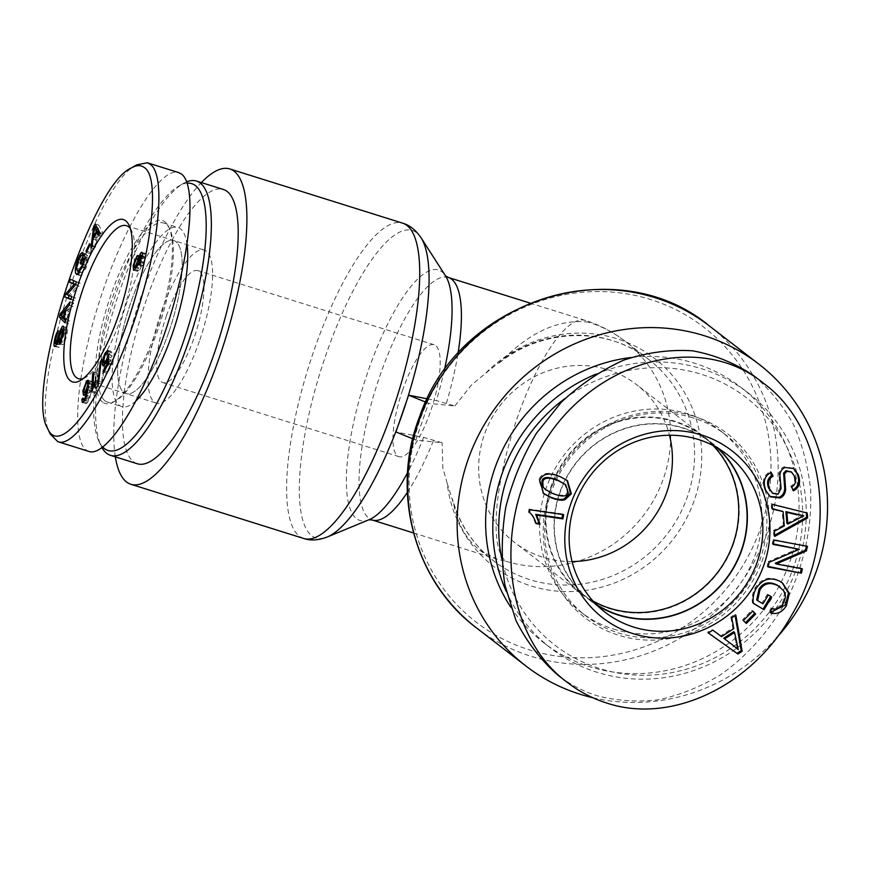 <?xml version="1.0" encoding="UTF-8"?>
<svg xmlns="http://www.w3.org/2000/svg" width="871" height="871" viewBox="0 0 871 871"><rect width="100%" height="100%" fill="white"/><g stroke="black" fill="none" stroke-linecap="round" stroke-linejoin="round"><path stroke-width="0.65" stroke-dasharray="4.36 3.27" d="M402.663 389.979A58.662 16.582 -72.6 0 0 399.027 456.687A58.662 16.582 -72.6 0 0 432.408 405.679A58.662 16.582 -72.6 0 0 434.139 344.742A58.662 16.582 -72.6 0 0 402.663 389.979M166.415 315.879A58.662 16.582 107.4 0 1 197.891 270.631A58.662 16.582 107.4 0 1 196.149 331.568A58.662 16.582 107.4 0 1 162.779 382.587A58.662 16.582 107.4 0 1 166.415 315.879M425.712 402.13L428.565 403.295L415.826 440.073L442.152 442.751L423.622 437.384L395.902 431.94M415.826 440.073L412.734 438.81M427.302 398.842L436.36 400.616L454.891 405.973L428.565 403.295M572.073 561.555A99.73 95.146 -52.4 0 1 514.641 542.491A99.73 95.146 -52.4 0 1 500.183 405.418A99.73 95.146 -52.4 0 1 636.44 384.536A99.73 95.146 -52.4 0 1 669.483 435.239M454.891 405.973L471.396 385.091L485.158 373.692A131.488 125.446 -52.4 0 1 643.125 350.567A131.488 125.446 -52.4 0 1 694.372 500.106A131.488 125.446 -52.4 0 1 559.748 591.333A131.488 125.446 -52.4 0 1 447.182 483.351L453.726 504.255C457.776 524.386 466.41 539.65 479.616 550.058L497.156 559.204L505.855 561.207A127.112 35.918 107.4 0 1 514.979 424.678A127.112 35.918 107.4 0 1 585.279 320.419L585.279 320.419A127.112 35.918 107.4 0 1 588.622 322.183C560.401 318.83 532.301 330.828 504.309 358.177L485.158 373.692M447.182 483.351L442.816 467.651L442.152 442.751M115.331 456.85A165.24 46.696 107.4 0 1 135.778 312.635A165.24 46.696 107.4 0 1 201.364 182.572M505.855 561.207A127.112 121.265 127.6 0 0 654.959 497.766A127.112 121.265 127.6 0 0 624.855 341.04L624.855 341.04A127.112 121.265 127.6 0 0 588.622 322.183M592.824 697.736A190.662 181.908 127.6 0 0 776.181 638.301M733.611 543.656A99.73 95.146 -52.4 0 1 581.436 594A99.73 95.146 -52.4 0 1 566.988 456.927A99.73 95.146 -52.4 0 1 703.235 436.044A99.73 95.146 -52.4 0 1 733.611 543.656M199.35 341.28A80.176 22.657 107.4 0 1 156.334 403.11A80.176 22.657 107.4 0 1 158.707 319.831A80.176 22.657 107.4 0 1 204.326 250.108A80.176 22.657 107.4 0 1 199.35 341.28M168.92 331.731A80.176 22.657 107.4 0 1 125.914 393.561A80.176 22.657 107.4 0 1 128.287 310.283A80.176 22.657 107.4 0 1 173.895 240.57A80.176 22.657 107.4 0 1 168.92 331.731A80.176 22.657 107.4 0 1 125.914 393.561A80.176 22.657 107.4 0 1 130.89 302.4A80.176 22.657 107.4 0 1 173.895 240.57A80.176 22.657 107.4 0 1 168.92 331.731M102.832 447.15A139.817 39.511 107.4 0 1 98.804 441.064A139.817 39.511 107.4 0 1 112.207 305.242A139.817 39.511 107.4 0 1 178.784 186.089A139.817 39.511 107.4 0 1 187.211 183.171M186.721 181.81A143.726 40.621 -72.6 0 0 183.171 183.552A143.726 40.621 -72.6 0 0 114.722 306.037A143.726 40.621 -72.6 0 0 100.96 445.658A143.726 40.621 -72.6 0 0 102.038 447.748M137.313 463.753A143.726 40.621 107.4 0 1 141.57 314.453A143.726 40.621 107.4 0 1 223.346 189.464M187.069 244.718A93.861 26.522 -72.6 0 0 180.471 228.812A93.861 26.522 -72.6 0 0 178 227.505A93.861 26.522 -72.6 0 0 126.088 304.491A93.861 26.522 -72.6 0 0 119.338 405.32A93.861 26.522 -72.6 0 0 121.809 406.626A93.861 26.522 -72.6 0 0 136.355 400.475M130.312 228.594A80.176 22.657 107.4 0 1 131.771 231.076A80.176 22.657 107.4 0 1 124.096 308.965A80.176 22.657 107.4 0 1 85.913 377.295A80.176 22.657 107.4 0 1 83.289 378.493M86.403 382.935L89.985 384.057L87.612 390.622C87.274 393.463 87.655 394.345 88.722 393.289L91.139 386.985C91.455 384.089 91.063 383.12 89.985 384.057L90.769 383.686L88.831 383.077M85.717 393.028L88.722 393.289L86.022 392.44M83.093 399.843L85.38 400.562L86.512 399.19L86.621 400.889L87.59 400.769L88.613 399.114L90.758 390.687L88.189 395.728L87.002 396.349L86.447 391.994L90.246 382.042L91.64 381.302L91.999 388.553L89.822 398.145L87.231 402.892L85.946 403.6L85.38 400.562M88.047 389.827L90.758 390.687M85.772 398.232L88.613 399.114M83.05 399.767L86.621 400.889L87.59 400.769L84.944 399.941M82.93 398.069L86.512 399.19M100.992 362.14L103.834 363.033L104.77 361.454L102.386 382.5L101.45 384.067L103.834 363.033M101.188 360.333L104.77 361.454M97.868 382.946L101.45 384.067M98.804 381.367L102.386 382.5M142.125 261.246L142.986 263.194L144.924 258.437L144.074 256.444L142.125 261.246L138.543 260.124M140.264 262.813L142.986 263.194L140.471 262.4M142.365 255.464L144.074 256.444L140.492 255.323M137.618 265.764C137.302 268.29 137.683 269.085 138.761 268.137L141.244 262.062C141.548 259.58 141.167 258.807 140.089 259.732L137.618 265.764L134.036 264.642M136.007 267.93L138.761 268.137L136.301 267.364M138.848 258.687L140.895 259.329L140.089 259.732L136.507 258.611M139.11 257.849L142.147 258.807L144.434 253.875L145.403 253.407L141.831 252.285M139.556 264.011L141.265 264.544L138.38 270.739L137.226 271.295L136.725 266.646L140.492 257.119L141.592 256.553L142.147 258.807M142.376 253.232L144.434 253.875C145.816 252.644 146.284 253.853 145.827 257.489L142.583 265.807L138.184 265.089M139.001 264.686L142.583 265.807L141.265 264.544M99.555 232.241L98.096 227.875L96.877 238.001L100.089 232.405M97.084 227.549L98.096 227.875M94.144 230.565L97.726 231.686M94.166 237.152L96.877 238.001M92.184 245.589L95.766 246.711L94.449 249.019L97.378 227.385L98.728 225.034L103.268 233.613L101.853 236.095L100.546 233.374L96.594 240.276L95.766 246.711M90.867 247.897L94.449 249.019M93.012 239.144L96.594 240.276M99.392 233.003L100.546 233.374M98.271 234.974L101.853 236.095M99.697 232.492L103.268 233.613M95.157 223.912L98.728 225.034M85.01 258.48L86.708 259.014L84.204 265.143L83.725 264.163L87.329 255.323L88.842 258.393L85.935 268.333L80.415 275.693L79.065 273.331M80.622 264.022L84.204 265.143M84.737 259.689L87.459 260.549L86.708 259.014M76.561 268.257L80.143 269.379L81.46 272.732L85.391 267.506L87.459 260.549M81.885 255.53L85.467 256.662C84.585 256.216 83.474 257.631 82.124 260.897L80.143 269.379M82.767 252.775L86.349 253.897L85.467 256.662M78.923 271.937L81.656 259.972C83.594 255.257 85.162 253.232 86.349 253.897L82.614 252.721M85.26 257.272L88.842 258.393M83.758 254.201L87.329 255.323M80.927 263.282L83.725 264.163M59.076 343.566L62.658 344.687L66.076 334.094C66.566 330.762 66.359 329.478 65.467 330.24L61.514 342.553L59.108 347.279L54.644 346.516M57.638 342.281L60.393 343.152L63.071 333.179L65.815 327.659C67.372 326.462 67.818 328.247 67.132 333.016C66.098 338.786 64.606 342.673 62.658 344.687M63.757 327.017L66.751 327.289L63.169 326.157M57.943 333.234L61.525 334.355L58.978 341.04C58.499 344.263 58.662 345.482 59.478 344.676L60.393 343.152M56.865 344.176L59.478 344.676L56.996 343.903M58.313 330.653L61.885 331.775L61.525 334.355M55.526 346.157L59.108 347.279C57.638 348.411 57.246 346.68 57.932 342.085C58.847 337.066 60.164 333.626 61.885 331.775M57.932 341.432L61.514 342.553M60.23 332.711L63.812 333.833M63.866 329.38L65.467 330.24L61.885 329.118M60.611 341.399L63.006 342.151M65.946 310.185L68.831 311.089L64.269 316.445L60.687 315.324M60.818 315.367L64.138 316.413L66.969 318.666L68.831 311.089M61.732 315.933L65.314 317.055M64.084 317.763L66.969 318.666M65.728 319.635L69.31 320.757L68.537 323.881L65.456 320.768M64.966 322.76L68.537 323.881M64.008 318.078L67.579 319.2L69.31 320.757M66.305 308.737L69.876 309.858L67.579 319.2M69.266 305.264L72.848 306.385L69.876 309.858M70.094 301.899L73.676 303.021L72.848 306.385M61.46 314.333L63.735 315.052L73.676 303.021M63.169 317.338L63.735 315.052M71.749 296.663L75.331 297.784L74.416 300.615L70.943 299.156M70.834 299.482L74.416 300.615M66.925 294.648L75.331 297.784M75.527 284.915L79.109 286.036L70.507 295.77M76.496 281.888L80.078 283.01L79.109 286.036M70.355 279.33L80.078 283.01M75.635 284.588L77.846 285.285L75.701 284.382M67.176 294.365L69.245 295.019L77.846 285.285M89.822 245.306L93.404 246.428L89.942 253.57L89.648 252.067L93.11 244.925L93.404 246.428M86.36 252.448L89.942 253.57M89.528 243.804L93.11 244.925M86.948 251.229L89.648 252.067M108.342 351.361L111.924 352.483L110.737 354.954L106.654 353.071M108.494 359.19L110.987 359.973L109.332 364.22L106.632 367.039L105.892 365.493L106.218 360.91L108.45 354.551L111.27 351.427L111.924 352.483M108.233 363.697L110.944 364.546L110.987 359.973M104.531 370.894L107.242 371.743L110.944 364.546M103.867 372.189L107.438 373.311L107.242 371.743M108.483 363.229L112.065 364.35L107.438 373.311M108.494 354.595L112.076 355.716L112.065 364.35M108.494 356.805L110.987 357.589L112.076 355.716M107.166 353.833L110.737 354.954L108.635 355.88L107.079 362.989L107.623 364.176L109.452 362.184L110.987 357.589M91.586 392.102L95.168 393.224L96.224 375.096L97.378 373.452L96.55 387.573L99.011 381.618L98.891 383.763L95.168 393.224M93.676 374.301L96.224 375.096M92.337 391.035L95.919 392.157M95.309 382.641L98.891 383.763M95.44 380.496L99.011 381.618M93.676 386.67L96.55 387.573M93.796 372.331L97.378 373.452M105.021 400.834A93.861 26.522 -72.6 0 0 107.492 402.141A93.861 26.522 -72.6 0 0 116.202 400.497A93.861 26.522 -72.6 0 0 160.895 320.517A93.861 26.522 -72.6 0 0 169.889 229.323A93.861 26.522 -72.6 0 0 163.683 223.009A93.861 26.522 -72.6 0 0 111.76 300.005A93.861 26.522 -72.6 0 0 105.021 400.834M102.593 402.108A95.821 27.077 107.4 0 1 114.221 285.786A95.821 27.077 107.4 0 1 168.811 227.026A95.821 27.077 107.4 0 1 159.633 320.114A95.821 27.077 107.4 0 1 114.003 401.771A95.821 27.077 107.4 0 1 102.593 402.108M89.005 451.461C70.409 446.377 75.309 375.978 99.436 301.366C123.29 226.678 160.449 166.263 178.642 172.578M136.769 164.848C94.645 182.572 26.261 395.401 50.18 433.943M717.007 447.672A99.24 94.689 127.6 0 0 711.291 442.871A99.24 94.689 127.6 0 0 559.857 492.975A99.24 94.689 127.6 0 0 590.081 600.054A99.24 94.689 127.6 0 0 596.178 604.365M713.011 445.484A99.24 94.689 127.6 0 0 702.941 436.436A99.24 94.689 127.6 0 0 551.506 486.53A99.24 94.689 127.6 0 0 581.73 593.619A99.24 94.689 127.6 0 0 593.053 601.055M506.247 591.365A161.331 153.917 127.6 0 0 551.016 648.329A161.331 153.917 127.6 0 0 797.183 566.89A161.331 153.917 127.6 0 0 748.037 392.81A161.331 153.917 127.6 0 0 596.112 374.073M565.116 398.428A156.442 149.257 -52.4 0 1 743.529 395.565A156.442 149.257 -52.4 0 1 793.873 566.379A156.442 149.257 -52.4 0 1 639.717 675.21A156.442 149.257 -52.4 0 1 501.663 558.442M510.765 607.163A161.331 153.917 127.6 0 0 543.82 642.787A161.331 153.917 127.6 0 0 789.997 561.338A161.331 153.917 127.6 0 0 740.851 387.268A161.331 153.917 127.6 0 0 630.876 357.535M613.434 629.025A114.395 109.147 127.6 0 0 747.634 571.931A114.395 109.147 127.6 0 0 720.546 430.873A114.395 109.147 127.6 0 0 687.938 413.899A114.395 109.147 127.6 0 0 553.738 471.004A114.395 109.147 127.6 0 0 580.826 612.052A114.395 109.147 127.6 0 0 613.434 629.025M597.125 605.301A99.523 94.95 -52.4 0 1 589.221 599.738A99.523 94.95 -52.4 0 1 566.564 477.156A99.523 94.95 -52.4 0 1 683.093 427.879A99.523 94.95 -52.4 0 1 710.758 442.12A99.523 94.95 -52.4 0 1 718.161 448.347M544.625 488.881L551.757 492.779C561.24 496.405 566.433 496.067 567.326 491.767L564.713 483.928M543.166 493.171L538.801 479.671C541.653 472.746 548.501 471.505 559.324 475.969L567.01 480.335M743.388 620.555L742.462 619.836L751.793 610.364L752.609 611.192M752.729 611.083L751.793 610.364M746.305 623.494L742.462 619.836M773.143 544.429L772.218 543.711L773.187 539.41L806.394 546.139M774.112 540.118L773.187 539.41M773.263 543.907L772.218 543.711M769.115 562.328L768.189 561.621L798.38 548.588M768.07 566.956L767.144 566.237L768.189 561.621M768.189 566.433L767.144 566.237M802.365 568.85L801.32 568.665M775.277 563.265L801.44 568.142M807.439 546.335L806.513 545.616M786.894 523.319L802.899 515.131M772.446 509.132L771.521 508.414L771.118 503.601L806.328 512.801M772.044 504.32L771.118 503.601M772.403 508.61L771.521 508.414M784.27 525.921L783.345 525.213L782.147 510.82M774.297 531.256L773.372 530.537L783.345 525.213M774.733 536.427L773.807 535.719L773.372 530.537M774.635 535.251L773.807 535.719M807.221 513.019L806.296 512.311M771.151 472.365L770.225 471.657L770.704 472.594M769.855 496.426L764.934 489.948C761.711 481.282 763.475 475.185 770.225 471.657M791.597 486.976L790.672 486.258C794.581 484.08 795.571 480.596 793.644 475.795L790.683 471.342M793.525 490.819L790.672 486.258M779.872 475.098L778.935 474.379C779.36 470.656 781.058 468.13 784.02 466.802L793.329 468.173M781.069 488.446L780.133 487.727L778.935 474.379M771.902 492.757L777.161 493.443L780.133 487.727M762.963 603.788L762.038 603.07L767.373 594.229L770.715 596.374M768.298 594.947L767.373 594.229M756.67 599.923L762.038 603.07M783.312 590.429L779.175 586.433M771.619 608.687L770.693 607.969C775.462 609.33 779.305 607.664 782.212 602.95C785.087 597.332 785.152 592.911 782.387 589.711M770.41 612.825L769.485 612.106L770.693 607.969M770.541 612.378L769.485 612.106M753.306 603.396L752.381 602.688C751.738 596.983 752.729 591.942 755.364 587.555C761.798 578.083 769.833 575.862 779.48 580.881L782.169 582.753M753.284 603.222L752.381 602.688M771.717 596.962L770.791 596.243M723.681 638.236L732.914 645.204M737.345 648.862L733.654 631.736M736.496 643.027L735.57 642.308M731.716 617.789L730.791 617.082L734.906 614.393L735.113 615.579M735.832 615.111L734.906 614.393M733.818 628.622L732.881 627.904L730.791 617.082M721.515 636.636L720.589 635.917L732.881 627.904M712.805 630.114L720.589 635.917M707.448 632.292L708.417 632.977L707.448 632.292L711.868 629.406M529.96 509.785L529.035 509.078L562.764 513.966L562.655 514.532M563.689 514.674L562.764 513.966M529.459 512.507L528.523 511.789L529.035 509.078M536.046 523.623L535.121 522.905C533.596 517.635 531.397 513.934 528.523 511.789L529.71 512.692M535.883 523.014L535.121 522.905M754.232 376.076C769.953 389.587 783.094 405.842 793.655 424.841C802.518 445.092 808.19 466.823 810.672 490.068C811.914 526.084 804.76 561.12 789.224 595.176C772.239 627.773 748.276 655.428 719.816 675.254C700.197 686.947 679.859 695.112 658.792 699.729C637.703 702.2 617.223 700.905 597.354 695.842C583.178 691.367 570.157 684.562 558.267 675.428M693.033 417.83A114.395 109.147 127.6 0 0 558.844 474.935A114.395 109.147 127.6 0 0 585.933 615.993A114.395 109.147 127.6 0 0 742.223 592.051A114.395 109.147 127.6 0 0 725.641 434.803A114.395 109.147 127.6 0 0 693.033 417.83M694.133 416.349A116.355 111.009 -52.4 0 1 729.539 609.384A116.355 111.009 -52.4 0 1 545.083 551.528A116.355 111.009 -52.4 0 1 694.133 416.349M421.074 237.794A161.102 45.532 -72.6 0 0 320.724 370.643A161.102 45.532 -72.6 0 0 327.224 537.004M423.622 437.384A131.238 37.094 107.4 0 1 407.552 472.659M368.966 519.747L369.108 519.693A131.238 37.094 107.4 0 1 363.817 384.165A131.238 37.094 107.4 0 1 445.56 275.933L445.451 275.769M444.221 370.654A131.238 37.094 107.4 0 1 436.36 400.616M446.377 403.306A127.112 35.918 -72.6 0 0 457.961 353.615M448.249 277.435A127.112 35.918 -72.6 0 0 375.934 387.965A127.112 35.918 -72.6 0 0 372.167 519.998M407.345 492.387A127.112 35.918 -72.6 0 0 433.638 440.073M303.707 538.485A165.24 46.696 107.4 0 1 308.595 366.843A165.24 46.696 107.4 0 1 402.609 223.15M453.726 504.255A127.112 121.265 127.6 0 0 493.487 560.761A127.112 121.265 127.6 0 0 667.142 534.152A127.112 121.265 127.6 0 0 648.721 359.44A127.112 121.265 127.6 0 0 504.309 358.177M760.525 528.174A186.285 177.728 127.6 0 0 557.309 296.26A186.285 177.728 127.6 0 0 452.256 599.64A186.285 177.728 127.6 0 0 760.525 528.174M709.386 325.961A190.662 181.908 -52.4 0 1 767.46 531.68A190.662 181.908 -52.4 0 1 476.524 627.937M84.03 389.5L87.612 390.622M88.581 386.18L91.139 386.985M83.649 401.771L87.231 402.892M86.251 397.024L89.822 398.145M88.417 387.421L91.999 388.553M88.788 381.585L90.246 382.042M83.888 391.199L86.447 391.994M84.607 394.607L88.189 395.728M142.038 257.533L144.924 258.437M138.445 261.191L141.244 262.062M138.543 256.51L140.492 257.119M133.916 265.764L136.725 266.646M134.798 269.618L138.38 270.739M142.245 256.368L145.827 257.489M98.205 229.672L98.902 229.89M82.593 266.624L85.391 267.506M77.051 270.718L80.633 271.839M78.542 259.776L82.124 260.897M78.836 259.09L81.656 259.972M78.052 274.311L79.501 274.768M82.364 267.212L85.935 268.333M63.55 331.895L67.132 333.016M60.349 332.33L63.071 333.179M55.396 339.908L58.978 341.04M55.2 341.225L57.932 342.085M63.311 333.223L66.076 334.094M62.538 313.114L66.12 314.235M105.707 353.691L108.45 354.551M103.486 360.05L106.218 360.91M104.52 365.069L105.892 365.493M105.761 363.098L109.332 364.22M106.578 361.28L109.452 362.184M103.507 361.868L107.079 362.989M105.053 354.758L108.635 355.88M568.251 492.485L567.326 491.767M552.682 493.498L551.757 492.779M560.249 476.677L559.324 475.969M539.726 480.389L538.801 479.671M796.965 519.181L796.04 518.463M765.859 490.667L764.934 489.948M794.57 476.513L793.644 475.795M784.956 467.52L784.02 466.802M778.086 494.162L777.161 493.443M783.138 603.668L782.212 602.95M780.405 581.599L779.48 580.881M756.289 588.273L755.364 587.555M732.576 644.943L731.651 644.224M434.139 344.742L197.891 270.631M399.027 456.687L162.779 382.587M413.529 532.965L497.156 559.204M529.927 303.054L585.279 320.419A127.112 127.112 0 0 1 624.855 341.04L648.721 359.44C606.837 325.874 540.597 327.834 496.873 364.851M479.616 550.058L493.487 560.761C473.323 544.974 459.67 524.473 452.539 499.257M703.235 436.044L636.44 384.536M581.436 594L514.641 542.491M78.477 378.689L156.334 403.11M126.469 225.687L204.326 250.108M98.804 441.064L100.96 445.658M178.784 186.089L183.171 183.552M131.771 231.076L129.082 225.339M85.913 377.295L80.426 380.464M85.946 403.6L82.364 402.478M91.64 381.302L88.058 380.181M87.002 396.349L83.431 395.227M86.882 401.139L84.65 400.442M141.592 256.553L138.021 255.432M137.226 271.295L133.644 270.173M81.46 272.732L79.849 272.231M80.415 275.693L76.833 274.572M111.27 351.427L107.699 350.305M106.632 367.039L103.05 365.918M107.623 364.176L105.533 363.523M169.889 229.323L168.811 227.026M116.202 400.497L114.003 401.771M107.492 402.141L121.809 406.626M163.683 223.009L178 227.505M581.73 593.619L590.081 600.054M702.941 436.436L711.291 442.871M543.82 642.787L551.016 648.329M740.851 387.268L748.037 392.81M566.564 479.975L567.489 480.694M542.687 492.812L543.613 493.53M769.387 496.089L770.323 496.808M792.871 467.792L793.797 468.511M781.712 582.394L782.637 583.102M733.393 645.563L732.457 644.845M589.221 599.738L604.409 611.692M710.758 442.12L726.185 453.769M725.641 434.803L720.546 430.873M585.933 615.993L580.826 612.052"/><path stroke-width="1.31" d="M412.734 438.81L395.902 431.94L408.641 395.173L425.712 402.13M408.641 395.173L427.302 398.842M669.483 435.239A99.73 95.146 -52.4 0 1 666.816 492.148A99.73 95.146 -52.4 0 1 572.073 561.555M201.364 182.572A165.24 46.696 107.4 0 1 229.781 168.941A165.24 46.696 107.4 0 1 245.862 240.908A165.24 46.696 107.4 0 1 198.61 408.466A165.24 46.696 107.4 0 1 130.879 484.276A165.24 46.696 107.4 0 1 115.331 456.85M776.181 638.301A190.662 181.908 127.6 0 0 816.846 569.765A190.662 181.908 127.6 0 0 758.761 364.045A190.662 181.908 127.6 0 0 498.288 403.948A190.662 181.908 127.6 0 0 525.91 666.01A190.662 181.908 127.6 0 0 592.824 697.736M187.211 183.171A139.817 39.511 107.4 0 1 183.073 342.641A139.817 39.511 107.4 0 1 102.832 447.15M102.038 447.748A143.726 40.621 -72.6 0 0 110.465 455.326A143.726 40.621 -72.6 0 0 187.581 344.481A143.726 40.621 -72.6 0 0 196.498 181.048A143.726 40.621 -72.6 0 0 186.721 181.81M196.498 181.048L223.346 189.464A143.726 40.621 107.4 0 1 214.429 352.897A143.726 40.621 107.4 0 1 137.313 463.753L110.465 455.326M136.355 400.475A93.861 26.522 -72.6 0 0 174.124 328.421A93.861 26.522 -72.6 0 0 187.069 244.718M83.289 378.493A80.176 22.657 107.4 0 1 78.477 378.689A80.176 22.657 107.4 0 1 83.453 287.528A80.176 22.657 107.4 0 1 126.469 225.687A80.176 22.657 107.4 0 1 130.312 228.594M77.824 285.22A85.064 24.04 -72.6 0 0 80.426 380.464A85.064 24.04 -72.6 0 0 120.938 307.975A85.064 24.04 -72.6 0 0 129.082 225.339A85.064 24.04 -72.6 0 0 77.824 285.22M144.161 167.461C163.008 178.207 148.386 275.53 115.941 352.461C89.375 417.547 57.432 453.105 47.502 428.194C24.312 391.819 90.878 184.554 131.292 168.016C136.42 165.055 140.71 164.869 144.161 167.461M83.649 401.771L82.364 402.478L81.798 399.441L82.93 398.069L83.05 399.767L84.008 399.647L85.031 397.993L87.187 389.555L84.607 394.607L83.431 395.227L82.876 390.872L86.665 380.921L88.058 380.181L88.417 387.421L86.251 397.024L83.649 401.771M83.05 399.767L84.944 399.941M100.252 361.911L101.188 360.333L98.804 381.367L97.868 382.946L100.252 361.911L100.992 362.14M142.376 253.232L140.852 252.753C142.234 251.523 142.702 252.732 142.245 256.368L139.001 264.686L137.683 263.423L134.798 269.618L133.644 270.173L133.143 265.524L136.91 255.998L138.021 255.432L138.565 257.685L140.852 252.753L141.831 252.285M139.001 264.686L138.184 265.089M92.184 245.589L90.867 247.897L93.796 226.264L95.157 223.912L99.697 232.492L98.271 234.974L96.964 232.252L93.012 239.144L92.184 245.589M83.126 257.892L80.622 264.022L80.143 263.042L83.758 254.201L85.26 257.272L82.364 267.212L76.833 274.572L75.919 273.646C74.688 270.576 75.407 265.655 78.074 258.85C80.012 254.136 81.58 252.111 82.767 252.775L81.885 255.53C81.003 255.094 79.892 256.499 78.542 259.776L76.561 268.257L77.878 271.61L81.809 266.384L83.877 259.427L83.126 257.892L85.01 258.48M55.526 346.157C54.056 347.289 53.664 345.558 54.361 340.964C55.265 335.945 56.582 332.504 58.313 330.653L55.396 339.908C54.917 343.141 55.08 344.361 55.896 343.555L59.5 332.058L62.233 326.538C63.79 325.34 64.236 327.126 63.55 331.895C62.527 337.665 61.024 341.552 59.076 343.566L62.494 332.972C62.984 329.641 62.788 328.356 61.885 329.118L57.932 341.432L55.526 346.157L54.644 346.516M63.866 329.38L61.885 329.118M56.865 344.176L55.461 343.74L56.996 343.903M63.757 327.017L62.233 326.538L63.169 326.157M65.728 319.635L64.966 322.76L59.37 317.12L60.153 313.93L70.094 301.899L69.266 305.264L66.305 308.737L64.008 318.078L65.728 319.635M71.749 296.663L70.834 299.482L64.694 296.924L65.673 293.897L74.275 284.164L69.451 282.15L70.355 279.33L76.496 281.888L75.527 284.915L66.925 294.648L71.749 296.663M89.822 245.306L86.36 252.448L86.066 250.946L89.528 243.804L89.822 245.306M107.166 353.833L105.053 354.758L103.507 361.868L104.041 363.055L105.881 361.062L108.494 354.595L108.483 363.229L103.867 372.189L103.66 370.621L107.362 363.425L107.405 358.852L105.761 363.098L103.05 365.918L102.31 364.372L102.647 359.777L104.868 353.43L107.699 350.305L108.342 351.361L107.166 353.833L106.654 353.071L107.416 353.31M91.586 392.102L92.642 373.975L93.796 372.331L92.979 386.452L95.44 380.496L95.309 382.641L91.586 392.102M86.403 382.935L84.03 389.5C83.703 392.342 84.073 393.224 85.151 392.168L87.557 385.853C87.873 382.968 87.492 381.999 86.403 382.935L88.831 383.077M85.717 393.028L84.345 392.592L86.022 392.44M81.798 399.441L83.093 399.843M87.187 389.555L88.047 389.827M85.031 397.993L85.772 398.232M138.543 260.124L139.414 262.062L141.342 257.315L140.492 255.323L138.543 260.124M140.264 262.813L138.816 262.356L140.471 262.4M142.365 255.464L140.492 255.323M134.036 264.642C133.72 267.168 134.101 267.952 135.19 267.016L137.662 260.941C137.977 258.458 137.585 257.674 136.507 258.611L134.036 264.642M136.007 267.93L134.374 267.419L136.301 267.364M138.848 258.687L136.507 258.611M138.565 257.685L139.11 257.849M137.683 263.423L139.556 264.011M94.525 226.743L93.306 236.879L96.507 231.283L94.525 226.743L97.084 227.549M96.507 231.283L99.555 232.241M93.306 236.879L94.166 237.152M96.964 232.252L99.392 233.003M93.796 226.264L96.921 227.244M83.877 259.427L84.737 259.689M79.065 273.331L78.923 271.937M80.143 263.042L80.927 263.282M56.811 342.02L57.638 342.281M59.424 341.029L60.611 341.399M60.687 315.324L63.387 317.534L65.249 309.967L60.818 315.367M65.249 309.967L65.946 310.185M63.387 317.534L64.084 317.763M60.153 313.93L61.46 314.333M59.37 317.12L62.952 318.242L63.169 317.338M65.456 320.768L62.952 318.242M69.451 282.15L73.022 283.271L73.828 280.778M74.275 284.164L75.635 284.588M75.701 284.382L73.022 283.271M65.673 293.897L67.176 294.365M64.694 296.924L68.276 298.045L69.081 295.552M70.943 299.156L68.276 298.045M86.066 250.946L86.948 251.229M107.405 358.852L108.494 359.19M107.362 363.425L108.233 363.697M103.66 370.621L104.531 370.894M107.405 356.468L108.494 356.805M92.642 373.975L93.676 374.301M92.979 386.452L93.676 386.67M47.502 428.194L50.18 433.943L57.693 441.575C76.855 450.318 119.991 375.543 142.485 294.148C160.895 230.75 164.281 173.764 150.226 164.281L147.308 162.768L178.642 172.578L181.549 174.113C197.336 185.708 190.226 257.01 166.1 328.922C142.202 400.943 106.687 457.395 89.005 451.461M147.308 162.768L136.769 164.848L131.292 168.016M596.178 604.365A99.24 94.689 127.6 0 0 725.663 579.28A99.24 94.689 127.6 0 0 717.007 447.672M593.053 601.055A99.24 94.689 127.6 0 0 717.312 572.846A99.24 94.689 127.6 0 0 713.011 445.484M596.112 374.073A161.331 153.917 127.6 0 0 506.247 591.365M501.663 558.442A156.442 149.257 -52.4 0 1 565.116 398.428M630.876 357.535A161.331 153.917 127.6 0 0 510.765 607.163M718.161 448.347A99.523 94.95 -52.4 0 1 732.751 569.373A99.523 94.95 -52.4 0 1 618.279 615.046A99.523 94.95 -52.4 0 1 597.125 605.301M568.251 492.485L565.638 484.635L558.431 480.727C548.948 477.09 543.754 477.439 542.851 481.772L543.123 487.031L545.551 489.589L552.682 493.498C562.165 497.123 567.359 496.786 568.251 492.485M565.638 484.635L557.505 480.019C548.022 476.372 542.829 476.72 541.925 481.053L542.198 486.312L545.551 489.589M567.01 480.335L570.451 493.084L563.983 499.007C560.434 500.019 555.742 499.29 549.928 496.829L543.166 493.171M564.909 499.725C561.36 500.738 556.678 500.008 550.864 497.548L543.613 493.53L539.726 480.389C542.579 473.454 549.427 472.224 560.249 476.677L567.489 480.694L571.376 493.803L564.909 499.725L563.983 499.007M743.388 620.555L752.729 611.083L755.647 614.033L746.305 623.494L743.388 620.555M755.647 614.033L754.722 613.315L745.489 622.667M752.609 611.192L754.722 613.315M773.143 544.429L774.112 540.118L807.439 546.335L806.394 550.951L776.203 563.983L802.365 568.85L801.396 573.162L768.07 566.956L769.115 562.328L799.306 549.307L773.143 544.429M799.306 549.307L773.263 543.907M801.396 573.162L768.189 566.433M801.32 568.665L800.471 572.443M776.203 563.983L775.277 563.265L805.468 550.232L806.394 550.951M806.394 546.139L805.468 550.232M787.82 524.037L803.835 515.85L785.914 511.647L786.894 523.319L787.82 524.037L786.84 512.366L785.914 511.647M803.835 515.85L796.225 514.13M797.161 514.848L786.84 512.366M772.446 509.132L772.044 504.32L807.221 513.019L807.635 517.94L774.733 536.427L774.297 531.256L784.27 525.921L783.073 511.538L772.446 509.132M783.073 511.538L772.403 508.61M807.635 517.94L806.698 517.222L774.635 535.251M806.328 512.801L806.698 517.222M784.531 473.9L785.642 489.154C785.37 493.552 783.508 496.503 780.078 498.005L770.323 496.808L765.859 490.667C762.637 482.001 764.4 475.893 771.151 472.365L773.089 476.154L772.152 475.435C767.667 478.016 766.48 482.218 768.603 488.065L772.827 493.465L778.086 494.162L781.069 488.446L779.872 475.098C780.296 471.363 781.984 468.838 784.956 467.52L793.797 468.511L798.206 474.673C800.95 482.218 799.382 487.597 793.525 490.819L791.597 486.976C795.506 484.799 796.497 481.315 794.57 476.513L791.619 472.06L786.861 471.396L784.531 473.9L783.606 473.182L784.717 488.435C784.433 492.834 782.583 495.784 779.142 497.297L769.855 496.426M791.619 472.06L785.936 470.678L783.606 473.182M793.329 468.173L797.281 473.955C800.014 481.5 798.457 486.878 792.599 490.101M773.089 476.154C768.592 478.723 767.405 482.937 769.529 488.783L772.827 493.465M770.704 472.594L772.152 475.435M762.963 603.788L768.298 594.947L771.717 596.962L764.041 609.7L753.306 603.396C752.664 597.702 753.655 592.661 756.289 588.273C762.724 578.801 770.759 576.58 780.405 581.599L782.637 583.102L789.311 593.391L786.448 605.574C782.267 612.357 776.932 614.774 770.41 612.825L771.619 608.687C776.388 610.048 780.231 608.372 783.138 603.668C786.023 598.039 786.078 593.63 783.312 590.429L778.173 585.856C770.073 581.795 763.976 583.2 759.893 590.081L757.607 600.642L762.963 603.788M757.607 600.642L756.67 599.923L758.968 589.362C763.05 582.481 769.147 581.077 777.237 585.138L780.1 587.152M782.169 582.753L788.418 592.944L785.511 604.855L770.541 612.378M764.041 609.7L753.284 603.222M770.715 596.374L763.116 608.992M732.576 644.943L738.27 649.581L734.58 632.444L724.618 638.944L733.393 645.563M724.618 638.944L723.681 638.236L733.654 631.736L734.58 632.444M732.914 645.204L738.27 649.581M731.716 617.789L735.832 615.111L742.136 651.301L737.933 654.045L708.373 632.999L712.805 630.114L721.515 636.636L733.818 628.622L731.716 617.789M737.933 654.045L708.417 632.977M742.136 651.301L741.21 650.583L737.008 653.326M735.113 615.579L741.21 650.583M536.634 515.077L540.042 524.2L536.046 523.623C534.522 518.354 532.333 514.641 529.459 512.507L529.96 509.785L563.689 514.674L562.906 518.887L536.634 515.077L535.709 514.358L539.116 523.482L535.883 523.014M528.784 511.985L529.459 512.507M540.042 524.2L539.116 523.482M562.906 518.887L561.98 518.169L535.709 514.358M562.655 514.532L561.98 518.169M701.765 435.054A105.598 100.753 127.6 0 0 566.498 557.734A105.598 100.753 127.6 0 0 733.894 610.244A105.598 100.753 127.6 0 0 701.765 435.054M606.63 702.995C671.16 724.748 752.522 685.902 792 614.567C838.958 536.209 825.664 428.467 763.508 383.24C697.834 329.26 587.152 362.445 539.029 451.287C492.159 529.579 505.398 637.343 567.544 682.57C579.433 691.716 592.465 698.52 606.63 702.995M567.544 682.581L558.267 675.428C540.978 660.392 526.868 642.079 515.959 620.5L504.908 585.149C501.141 559.792 501.424 533.879 505.735 507.423C512.333 481.249 522.546 456.546 536.384 433.333L561.185 402.348C580.293 384.427 601.099 370.371 623.625 360.18C646.63 352.494 669.603 349.369 692.521 350.806C714.884 354.889 735.451 363.316 754.232 376.076M698.455 439.507A99.719 95.135 -52.4 0 1 726.185 453.769A99.719 95.135 -52.4 0 1 741.33 591.365A99.719 95.135 -52.4 0 1 604.409 611.692A99.719 95.135 -52.4 0 1 581.708 488.881A99.719 95.135 -52.4 0 1 698.455 439.507M407.552 472.659A131.238 37.094 107.4 0 1 369.108 519.693L327.224 537.004A161.102 45.532 -72.6 0 0 427.715 304.273A161.102 45.532 -72.6 0 0 428.053 300.724A161.102 45.532 -72.6 0 0 421.074 237.794L445.56 275.933A131.238 37.094 107.4 0 1 450.982 330.087A131.238 37.094 107.4 0 1 444.221 370.654M457.961 353.615A127.112 35.918 -72.6 0 0 448.249 277.435L445.451 275.769M368.912 519.758L372.167 519.998A127.112 35.918 -72.6 0 0 407.345 492.387M229.781 168.941L402.609 223.15A165.24 46.696 107.4 0 1 418.69 295.117A165.24 46.696 107.4 0 1 371.438 462.675A165.24 46.696 107.4 0 1 303.707 538.485C310.577 540.837 318.416 540.347 327.224 537.004M709.386 325.961C617.702 249.498 459.387 299.189 419.876 415.903C390.088 490.874 414.03 581.273 476.524 627.937A190.662 181.908 -52.4 0 1 448.903 365.864A190.662 181.908 -52.4 0 1 709.386 325.961L758.761 364.045M87.557 385.853L88.581 386.18M86.665 380.921L88.788 381.585M82.876 390.872L83.888 391.199M141.342 257.315L142.038 257.533M137.662 260.941L138.445 261.191M136.91 255.998L138.543 256.51M133.143 265.524L133.916 265.764M95.32 228.768L98.205 229.672M81.809 266.384L82.593 266.624M78.074 258.85L78.836 259.09M75.919 273.646L78.052 274.311M59.5 332.058L60.349 332.33M54.361 340.964L55.2 341.225M62.494 332.972L63.311 333.223M104.868 353.43L105.707 353.691M102.647 359.777L103.486 360.05M102.31 364.372L104.52 365.069M105.881 361.062L106.578 361.28M558.431 480.727L557.505 480.019M542.851 481.772L541.925 481.053M543.123 487.031L542.198 486.312M550.864 497.548L549.928 496.829M571.376 493.803L570.451 493.084M780.078 498.005L779.142 497.297M785.642 489.154L784.717 488.435M786.861 471.396L785.936 470.678M798.206 474.673L797.281 473.955M769.529 488.783L768.603 488.065M759.893 590.081L758.968 589.362M778.173 585.856L777.237 585.138M786.448 605.574L785.511 604.855M372.167 519.998L413.529 532.965M448.249 277.435L529.927 303.054M402.609 223.15C409.599 225.154 415.75 230.031 421.074 237.794M130.879 484.276L303.707 538.485M476.524 627.937L525.91 666.01M84.65 400.442L83.3 400.018M79.849 272.231L77.878 271.61M105.533 363.523L104.041 363.055M88.951 451.45L57.617 441.619M754.242 376.087L763.519 383.24"/></g></svg>
